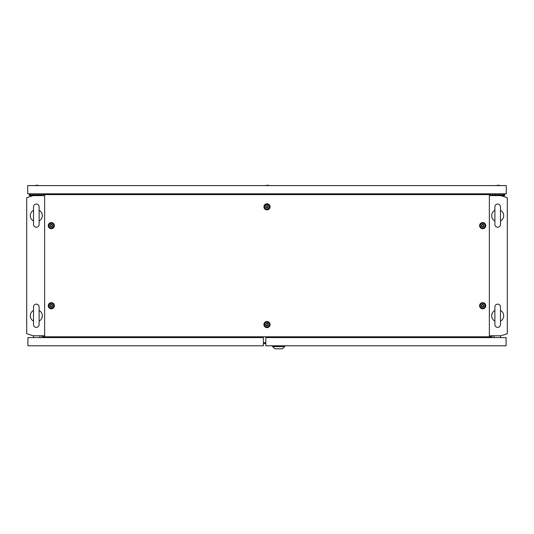 <?xml version="1.0" encoding="UTF-8"?>
<svg xmlns="http://www.w3.org/2000/svg" width="534" height="534" viewBox="0 0 534 534"><rect width="100%" height="100%" fill="white"/><g stroke="black" fill="none" stroke-linecap="round" stroke-linejoin="round"><path stroke-width="0.8" d="M36.312 304.153A2.804 2.804 0 0 0 33.508 306.957L33.508 324.565A2.804 2.804 0 0 0 36.312 327.369A2.804 2.804 0 0 0 39.115 324.565L39.115 306.957A2.804 2.804 0 0 0 36.312 304.153M39.115 306.957L39.115 310.448A6.008 6.008 0 0 1 39.115 321.074L39.115 324.565M33.508 321.074A6.008 6.008 0 0 1 33.508 310.448M36.312 204.028A2.804 2.804 0 0 0 33.508 206.832L33.508 224.44A2.804 2.804 0 0 0 36.312 227.244A2.804 2.804 0 0 0 39.115 224.44L39.115 206.832A2.804 2.804 0 0 0 36.312 204.028M39.115 206.832L39.115 210.323A6.008 6.008 0 0 1 39.115 220.949L39.115 224.44M33.508 220.949A6.008 6.008 0 0 1 33.508 210.323M489.358 335.786L500.892 335.786L507.3 333.703L507.3 197.693L500.892 195.611L489.358 195.611M44.642 195.611L33.108 195.611L26.7 197.693L26.7 333.703L33.108 335.786L44.642 335.786M263.396 343.589L265.798 343.589M41.919 337.588L41.919 335.786M492.081 337.588L492.081 335.786M41.919 193.809L41.919 195.611M492.081 193.809L492.081 195.611M497.688 204.028A2.804 2.804 0 0 0 494.884 206.832L494.884 224.44A2.804 2.804 0 0 0 497.688 227.244A2.804 2.804 0 0 0 500.491 224.44L500.491 206.832A2.804 2.804 0 0 0 497.688 204.028M500.491 206.832L500.491 210.323A6.008 6.008 0 0 1 500.491 220.949L500.491 224.44M494.884 224.44L494.884 220.949A6.008 6.008 0 0 1 494.884 210.323M497.688 304.153A2.804 2.804 0 0 0 494.884 306.957L494.884 324.565A2.804 2.804 0 0 0 497.688 327.369A2.804 2.804 0 0 0 500.491 324.565L500.491 306.957A2.804 2.804 0 0 0 497.688 304.153M500.491 306.957L500.491 310.448A6.008 6.008 0 0 1 500.491 321.074L500.491 324.565M494.884 324.565L494.884 321.074A6.008 6.008 0 0 1 494.884 310.448M494.084 337.588L494.084 335.786M500.491 337.588L500.491 335.786M265.798 337.588L265.798 345.798L506.099 345.798L506.099 337.588L265.798 337.588M272.527 346.599L284.702 346.599L282.299 348.802L274.93 348.802L272.527 346.599L272.527 345.798M284.702 346.599L284.702 345.798M39.916 335.786L39.916 337.588M33.508 335.786L33.508 337.588M263.396 337.588L263.396 345.798L27.901 345.798L27.901 337.588L263.396 337.588M482.109 306.716C483.59 306.71 483.964 306.062 483.23 304.781C481.748 304.787 481.374 305.435 482.109 306.716M482.669 304.467A1.282 1.282 0 0 1 483.951 305.748A1.282 1.282 0 0 1 482.669 307.03A1.282 1.282 0 0 1 481.388 305.748A1.282 1.282 0 0 1 482.669 304.467M482.669 303.345A2.403 2.403 0 0 1 485.072 305.748A2.403 2.403 0 0 1 482.669 308.151A2.403 2.403 0 0 1 480.266 305.748A2.403 2.403 0 0 1 482.669 303.345M50.77 226.616C52.252 226.61 52.626 225.962 51.891 224.68C50.41 224.687 50.036 225.335 50.77 226.616M51.331 224.367A1.282 1.282 0 0 1 52.612 225.648A1.282 1.282 0 0 1 51.331 226.93A1.282 1.282 0 0 1 50.049 225.648A1.282 1.282 0 0 1 51.331 224.367M51.331 223.245A2.403 2.403 0 0 1 53.734 225.648A2.403 2.403 0 0 1 51.331 228.051A2.403 2.403 0 0 1 48.928 225.648A2.403 2.403 0 0 1 51.331 223.245M482.109 226.616C483.59 226.61 483.964 225.962 483.23 224.68C481.748 224.687 481.374 225.335 482.109 226.616M482.669 224.367A1.282 1.282 0 0 1 483.951 225.648A1.282 1.282 0 0 1 482.669 226.93A1.282 1.282 0 0 1 481.388 225.648A1.282 1.282 0 0 1 482.669 224.367M482.669 223.245A2.403 2.403 0 0 1 485.072 225.648A2.403 2.403 0 0 1 482.669 228.051A2.403 2.403 0 0 1 480.266 225.648A2.403 2.403 0 0 1 482.669 223.245M50.77 306.716C52.252 306.71 52.626 306.062 51.891 304.781C50.41 304.787 50.036 305.435 50.77 306.716M51.331 304.467A1.282 1.282 0 0 1 52.612 305.748A1.282 1.282 0 0 1 51.331 307.03A1.282 1.282 0 0 1 50.049 305.748A1.282 1.282 0 0 1 51.331 304.467M51.331 303.345A2.403 2.403 0 0 1 53.734 305.748A2.403 2.403 0 0 1 51.331 308.151A2.403 2.403 0 0 1 48.928 305.748A2.403 2.403 0 0 1 51.331 303.345M266.439 207.793C267.921 207.786 268.295 207.139 267.561 205.857C266.079 205.864 265.705 206.511 266.439 207.793M267 205.543A1.282 1.282 0 0 1 268.282 206.825A1.282 1.282 0 0 1 267 208.106A1.282 1.282 0 0 1 265.718 206.825A1.282 1.282 0 0 1 267 205.543M267 204.422A2.403 2.403 0 0 1 269.403 206.825A2.403 2.403 0 0 1 267 209.228A2.403 2.403 0 0 1 264.597 206.825A2.403 2.403 0 0 1 267 204.422M266.439 325.54C267.921 325.533 268.295 324.886 267.561 323.604C266.079 323.611 265.705 324.258 266.439 325.54M267 323.29A1.282 1.282 0 0 1 268.282 324.572A1.282 1.282 0 0 1 267 325.853A1.282 1.282 0 0 1 265.718 324.572A1.282 1.282 0 0 1 267 323.29M267 322.169A2.403 2.403 0 0 1 269.403 324.572A2.403 2.403 0 0 1 267 326.975A2.403 2.403 0 0 1 264.597 324.572A2.403 2.403 0 0 1 267 322.169M267 327.649A3.077 3.077 0 0 1 263.923 324.572A3.077 3.077 0 0 1 267 321.495A3.077 3.077 0 0 1 270.077 324.572A3.077 3.077 0 0 1 267 327.649M267 327.062A2.49 2.49 0 0 1 264.51 324.572A2.49 2.49 0 0 1 267 322.082A2.49 2.49 0 0 1 269.49 324.572A2.49 2.49 0 0 1 267 327.062M267 209.902A3.077 3.077 0 0 1 263.923 206.825A3.077 3.077 0 0 1 267 203.748A3.077 3.077 0 0 1 270.077 206.825A3.077 3.077 0 0 1 267 209.902M267 209.315A2.49 2.49 0 0 1 264.51 206.825A2.49 2.49 0 0 1 267 204.335A2.49 2.49 0 0 1 269.49 206.825A2.49 2.49 0 0 1 267 209.315M51.331 308.826A3.077 3.077 0 0 1 48.254 305.748A3.077 3.077 0 0 1 51.331 302.671A3.077 3.077 0 0 1 54.408 305.748A3.077 3.077 0 0 1 51.331 308.826M51.331 308.238A2.49 2.49 0 0 1 48.841 305.748A2.49 2.49 0 0 1 51.331 303.259A2.49 2.49 0 0 1 53.821 305.748A2.49 2.49 0 0 1 51.331 308.238M482.669 228.726A3.077 3.077 0 0 1 479.592 225.648A3.077 3.077 0 0 1 482.669 222.571A3.077 3.077 0 0 1 485.746 225.648A3.077 3.077 0 0 1 482.669 228.726M482.669 228.138A2.49 2.49 0 0 1 480.179 225.648A2.49 2.49 0 0 1 482.669 223.159A2.49 2.49 0 0 1 485.159 225.648A2.49 2.49 0 0 1 482.669 228.138M51.331 228.726A3.077 3.077 0 0 1 48.254 225.648A3.077 3.077 0 0 1 51.331 222.571A3.077 3.077 0 0 1 54.408 225.648A3.077 3.077 0 0 1 51.331 228.726M51.331 228.138A2.49 2.49 0 0 1 48.841 225.648A2.49 2.49 0 0 1 51.331 223.159A2.49 2.49 0 0 1 53.821 225.648A2.49 2.49 0 0 1 51.331 228.138M482.669 308.826A3.077 3.077 0 0 1 479.592 305.748A3.077 3.077 0 0 1 482.669 302.671A3.077 3.077 0 0 1 485.746 305.748A3.077 3.077 0 0 1 482.669 308.826M482.669 308.238A2.49 2.49 0 0 1 480.179 305.748A2.49 2.49 0 0 1 482.669 303.259A2.49 2.49 0 0 1 485.159 305.748A2.49 2.49 0 0 1 482.669 308.238M44.642 194.61L44.642 336.787L489.358 336.787L489.358 194.61L42.96 194.61L42.96 195.611M44.642 336.787L42.96 336.787L42.96 335.786M489.358 194.61L491.04 194.61L491.04 195.611M491.04 335.786L491.04 336.787L489.358 336.787M498.97 185.198L500.091 185.598L498.97 185.198L495.285 185.598M506.299 185.598L27.701 185.598L27.701 193.809L506.299 193.809L506.299 185.598M38.715 185.598L37.594 185.198L33.909 185.598M269.403 185.598L268.282 185.198L264.597 185.598M495.685 193.809L495.685 195.611M499.69 193.809L499.69 195.611M492.281 195.611L492.281 194.81L503.896 194.81L503.896 193.809M500.892 195.611L504.697 195.611L504.697 193.809M38.314 193.809L38.314 195.611M34.309 193.809L34.309 195.611M30.104 193.809L30.104 194.81L30.104 193.809L30.104 194.81L41.719 194.81L41.719 195.611M29.303 193.809L29.303 195.611L33.108 195.611M277.012 194.61L277.012 193.809M256.988 193.809L256.988 194.61M263.396 342.681L265.798 342.681"/></g></svg>
